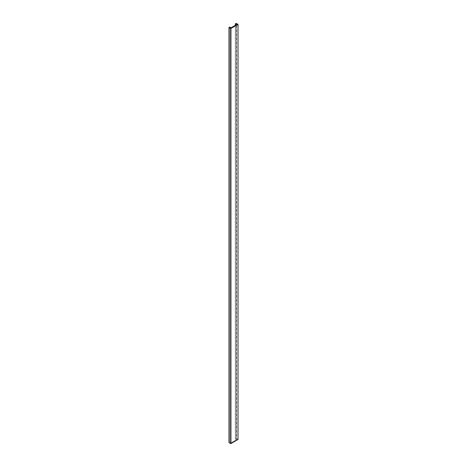 <?xml version="1.0" encoding="UTF-8"?>
<svg xmlns="http://www.w3.org/2000/svg" width="467" height="467" viewBox="0 0 467 467"><rect width="100%" height="100%" fill="white"/><g stroke="black" fill="none" stroke-linecap="round" stroke-linejoin="round"><path stroke-width="0.35" stroke-dasharray="2.33 1.75" d="M236.214 438.443L235.333 438.951L236.594 439.675L231.13 442.833L229.869 442.103L228.988 442.611L229.869 442.103L229.869 27.016L229.869 442.103L231.13 442.833L231.13 27.74L231.13 442.833L236.594 439.675L236.594 24.588L236.594 439.675L235.333 438.951L235.333 25.311L235.333 438.951L236.214 438.443L236.214 23.35L236.214 438.443L238.012 439.476L236.214 438.443"/><path stroke-width="0.7" d="M228.988 442.611L230.786 443.65L238.012 439.476L238.012 24.389L238.012 439.476L230.786 443.65L230.786 28.557L230.786 443.65L228.988 442.611L228.988 27.524L228.988 442.611M235.333 25.311L235.333 23.858L236.214 23.35L238.012 24.389L230.786 28.557L228.988 27.524L229.869 27.016L231.13 27.74L236.594 24.588L235.333 23.858L235.333 25.311M236.214 23.35L235.333 23.858L236.594 24.588L231.13 27.74L229.869 27.016L228.988 27.524L230.786 28.557L238.012 24.389L236.214 23.35"/></g></svg>
